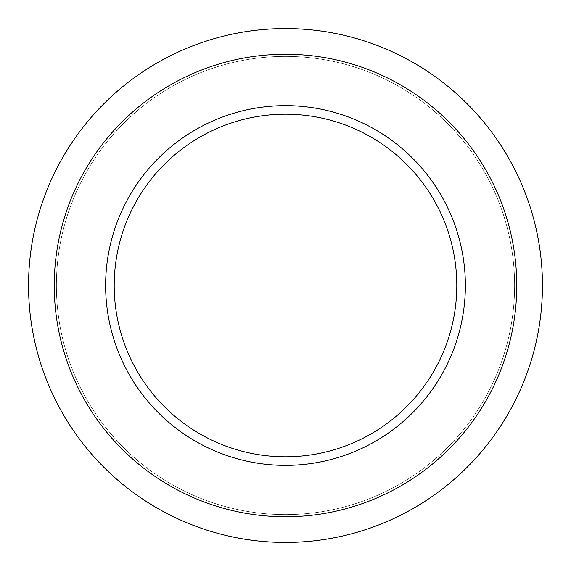 <?xml version="1.0" encoding="UTF-8"?>
<svg xmlns="http://www.w3.org/2000/svg" width="571" height="571" viewBox="0 0 571 571"><rect width="100%" height="100%" fill="white"/><g stroke="black" fill="none" stroke-linecap="round" stroke-linejoin="round"><path stroke-width="0.43" stroke-dasharray="2.85 2.14" d="M105.635 285.5A179.865 179.865 0 0 0 285.5 465.365A179.865 179.865 0 0 0 465.365 285.5A179.865 179.865 0 0 0 285.5 105.635A179.865 179.865 0 0 0 105.635 285.5M456.8 285.5A171.3 171.3 0 0 1 285.5 456.8A171.3 171.3 0 0 1 114.2 285.5A171.3 171.3 0 0 1 285.5 114.2A171.3 171.3 0 0 1 456.8 285.5M54.245 285.5A231.255 231.255 0 0 1 285.5 54.245A231.255 231.255 0 0 1 516.755 285.5A231.255 231.255 0 0 1 285.5 516.755A231.255 231.255 0 0 1 54.245 285.5M542.45 285.5A256.95 256.95 0 0 0 285.5 28.55A256.95 256.95 0 0 0 28.55 285.5A256.95 256.95 0 0 0 285.5 542.45A256.95 256.95 0 0 0 542.45 285.5A256.95 256.95 0 0 0 285.5 28.55A256.95 256.95 0 0 0 28.55 285.5A256.95 256.95 0 0 0 285.5 542.45A256.95 256.95 0 0 0 542.45 285.5A256.95 256.95 0 0 0 285.5 28.55A256.95 256.95 0 0 0 28.55 285.5A256.95 256.95 0 0 0 285.5 542.45A256.95 256.95 0 0 0 542.45 285.5A256.95 256.95 0 0 0 285.5 28.55A256.95 256.95 0 0 0 28.55 285.5A256.95 256.95 0 0 0 285.5 542.45A256.95 256.95 0 0 0 542.45 285.5A256.95 256.95 0 0 0 285.5 28.55A256.95 256.95 0 0 0 28.55 285.5A256.95 256.95 0 0 0 285.5 542.45A256.95 256.95 0 0 0 542.45 285.5M514.614 285.5A229.114 229.114 0 0 0 285.5 56.386A229.114 229.114 0 0 0 56.386 285.5A229.114 229.114 0 0 0 285.5 514.614A229.114 229.114 0 0 0 514.614 285.5A229.114 229.114 0 0 0 285.5 56.386A229.114 229.114 0 0 0 56.386 285.5A229.114 229.114 0 0 0 285.5 514.614A229.114 229.114 0 0 0 514.614 285.5A229.114 229.114 0 0 0 285.5 56.386A229.114 229.114 0 0 0 56.386 285.5A229.114 229.114 0 0 0 285.5 514.614A229.114 229.114 0 0 0 514.614 285.5A229.114 229.114 0 0 0 285.5 56.386A229.114 229.114 0 0 0 56.386 285.5A229.114 229.114 0 0 0 285.5 514.614A229.114 229.114 0 0 0 514.614 285.5"/><path stroke-width="0.86" d="M465.365 285.5A179.865 179.865 0 0 1 285.5 465.365A179.865 179.865 0 0 1 105.635 285.5A179.865 179.865 0 0 1 285.5 105.635A179.865 179.865 0 0 1 465.365 285.5M114.2 285.5A171.3 171.3 0 0 0 285.5 456.8A171.3 171.3 0 0 0 456.8 285.5A171.3 171.3 0 0 0 285.5 114.2A171.3 171.3 0 0 0 114.2 285.5M516.755 285.5A231.255 231.255 0 0 0 285.5 54.245A231.255 231.255 0 0 0 54.245 285.5A231.255 231.255 0 0 0 285.5 516.755A231.255 231.255 0 0 0 516.755 285.5M28.55 285.5A256.95 256.95 0 0 1 285.5 28.55A256.95 256.95 0 0 1 542.45 285.5A256.95 256.95 0 0 1 285.5 542.45A256.95 256.95 0 0 1 28.55 285.5"/></g></svg>
